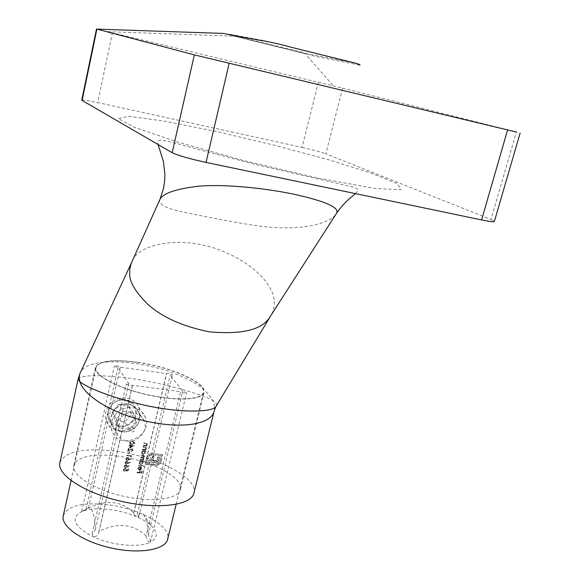<?xml version="1.0" encoding="UTF-8"?>
<svg xmlns="http://www.w3.org/2000/svg" width="580" height="580" viewBox="0 0 580 580"><rect width="100%" height="100%" fill="white"/><g stroke="black" fill="none" stroke-linecap="round" stroke-linejoin="round"><path stroke-width="0.43" stroke-dasharray="2.9 2.17" d="M142.47 449.159L142.368 449.572L145.826 449.993L145.921 449.58L145.297 449.5L146.283 448.304L146.254 447.608L144.826 446.832L143.064 446.614L142.963 447.028L145.37 447.376L145.841 448.325L144.659 449.362L142.47 449.159L142.368 449.572M143.383 445.251L143.282 445.665L146.74 446.092L146.841 445.679L146.218 445.599L147.204 444.403L147.168 443.7L145.747 442.924L143.978 442.707L143.876 443.12L146.283 443.468L146.762 444.425L145.573 445.454L143.383 445.251L143.282 445.665M125.584 470.873L128.064 470.677L128.506 468.792L128.013 468.741L127.651 470.3L126.346 470.402L126.541 469.118L125.345 468.248L123.301 469.655L123.315 470.365L124.316 471.207L123.794 469.684L125.266 468.662L126.049 469.235L125.715 471.12L128.064 470.677M140.048 459.483L139.954 459.897L143.405 460.302L143.499 459.889L142.905 459.824L143.833 458.744L143.253 457.576L144.376 456.446L144.347 455.829L142.999 455.111L141.129 454.887L141.027 455.3L142.905 455.525L143.934 456.467L141.933 457.345L140.585 457.185L140.49 457.598L142.245 457.809L143.398 458.765L141.506 459.657L140.048 459.483L139.954 459.897M142.419 461.578L144.478 461.818L144.579 461.412L139.737 460.832L139.635 461.245L140.237 461.317L139.258 462.608L139.301 463.543L140.643 464.565L142.832 463.014L142.419 461.578L144.478 461.818M125.28 467.516L129.268 466.045L129.079 465.697L126.882 466.69L127.013 465.501L125.947 464.689L124.156 465.958L124.185 466.69L125.418 467.755L129.268 466.045M126.918 460.44L130.906 458.968L130.725 458.62L128.521 459.614L128.644 458.41L127.585 457.605L125.787 458.874L125.824 459.621L127.056 460.679L130.906 458.968M132.428 441.308L129.55 442.598L129.594 443.33L131.703 444.454L134.567 443.214L134.524 442.467L132.428 441.308L129.55 442.598M146.095 536.058C133.139 523.697 117.414 522.174 98.912 531.483L98.803 532.527C97.976 535.485 96.084 536.884 93.133 536.725L92.097 533.933L95.323 529.845C94.584 511.951 91.524 505.035 86.123 509.11L82.114 511.372L88.45 508.167C106.22 499.286 121.358 500.845 133.864 512.851L133.632 513.191C133.501 514.293 134.654 515.562 137.105 516.983C120.14 509.312 95.678 506.456 83.389 510.893L82.114 511.372C70.02 517.911 73.689 526.365 93.133 536.725C111.592 545.483 139.591 548.027 150.43 542.184C148.103 541.626 146.653 539.581 146.095 536.058L180.583 391.717L132.544 385.25C130.232 385.903 128.144 385.439 126.288 383.851L128.724 383.518L118.008 367.684L114.362 366.074C116.065 365.451 118.044 365.813 120.299 367.162L166.475 373.585C168.649 373.041 170.607 373.498 172.362 374.955L170.172 375.224L182.722 391.101L186.608 392.863C184.947 393.508 182.939 393.131 180.583 391.717M98.912 531.483L132.472 384.975M137.083 472.163L136.989 472.577L141.701 473.12L142.223 470.895L141.737 470.837L141.31 472.649L139.867 472.483L140.287 470.67L139.809 470.612L139.381 472.432L137.083 472.163L136.989 472.577M130.101 445.665L129.594 447.861L133.987 445.715L130.688 445.31L130.812 444.773L129.094 445.114L128.999 445.527L130.239 445.897L129.594 447.861M131.718 449.036L132.45 450.16L131.007 451.508L132.943 450.196L132.922 449.427L131.856 448.623L128.39 450.355L128.883 448.202L128.397 448.144L127.672 451.291L131.718 449.036L132.45 450.16M129.173 451.834L128.767 453.611L129.253 453.669L129.666 451.892L129.173 451.834L128.767 453.611M130.957 456.061L130.79 456.772L131.544 455.706L126.781 455.14L126.687 455.554L130.957 456.061L130.79 456.772M126.099 463.978L130.087 462.514L129.905 462.159L127.701 463.152L127.825 461.955L126.766 461.151L124.968 462.42L125.004 463.159L126.237 464.217L130.087 462.514M139.374 469.539L138.41 468.828L138.388 468.176L139.294 466.639L137.975 468.075L138.004 468.981L139.359 469.959L140.599 469.713L141.549 468.48L141.186 467.052L140.077 466.552L139.519 469.786L138.555 469.068L138.388 468.176M138.714 465.189L138.62 465.595L143.456 466.161L143.557 465.754L138.714 465.189L138.62 465.595M144.869 451.269L145.602 450.935L142.151 450.515L142.049 450.928L142.651 451.001L141.672 452.298L141.716 453.248L143.057 454.271L145.246 452.719L144.869 451.269L145.507 451.349M157.702 464.971L159.855 463.427L161.088 461.071L162.61 454.705L152.772 453.509L150.133 453.857L147.922 455.343L146.298 458.918L147.472 459.055L149.481 455.445L152.504 454.655L161.167 455.699L159.928 460.933L158.144 463.471L155.157 464.261L146.486 463.239L146.856 461.68L155.694 462.463L158.326 460.6L159.442 457.033L157.927 456.851L156.382 460.527L152.975 460.781L154.019 456.38L152.518 456.199L151.474 460.607L146.059 459.94L145.043 464.239L156.332 465.363L157.854 465.211L159.855 463.427M63.307 515.656C67.382 506.166 81.316 502.425 105.11 504.426C137.3 507.377 171.419 525.625 167.692 539.096M150.916 541.466L148.284 534.999C147.697 524.284 145.928 517.316 142.977 514.097L140.614 513.394L137.322 514.38L138.779 516.932L137.105 516.983C143.267 519.731 148.088 522.761 151.569 526.074C158.101 532.73 157.724 538.095 150.43 542.184L186.608 392.863M342.613 88.16L516.396 132.037L490.977 219.479L325.822 153.831L342.613 88.16L96.512 29M318.413 82.251L302.064 147.4L97.715 102.566L112.404 32.748M318.471 178.212L375.775 188.551L401.055 189.682L397.459 183.809L371.635 173.282L328.49 159.746L273.622 145.007L215.47 131.334L163.741 121.024L128.716 116.326L118.262 118.508L134.567 127.375L177.639 142.085L243.926 160.653L318.471 178.212M81.766 100.122C82.614 99.651 87.928 100.463 97.715 102.566M302.064 147.4C312.7 149.799 320.617 151.946 325.822 153.831M490.977 219.479L494.385 221.408M264.415 40.694L342.794 59.762C354.837 62.785 358.266 63.785 353.089 62.77L312.069 54.665L241.505 37.511L229.687 34.213L264.415 40.694M223.169 33.422L315.455 56.311L359.839 65.17M160.102 198.991L159.652 200.02C158.833 203.986 164.85 207.72 178.654 211.076C198.853 215.448 228.875 221.408 256.171 225.663C303.376 232.283 330.716 222.749 336.277 213.686M271.715 314.222C274.115 309.082 274.913 304.275 274.115 299.795C273.26 288.419 259.144 264.98 218.711 249.625C176.806 234.327 137.424 245.775 132.385 260.869L132.16 261.305M216.412 405.739C216.898 403.977 215.521 402.041 212.287 399.939C194.851 366.908 93.815 349.617 80.75 371.78L80.033 373.266M118.799 426.691C113.68 425.909 110.258 423.327 108.54 418.956C105.052 410.176 114.666 397.699 125.012 399.482C129.934 400.345 133.422 403.027 135.466 407.53C140.077 417.368 129.398 428.526 118.799 426.691M59.914 462.623C64.975 451.689 82.759 447.796 113.267 450.935C154.186 455.387 198.244 477.354 193.988 492.957M78.104 379.189C81.323 374.854 98.571 374.542 129.855 378.254C163.371 382.923 200.905 394.19 212.287 399.939C214.317 403.861 214.97 407.501 214.237 410.85L214.129 411.285M116.043 455.96C148.785 459.476 183.867 477.079 180.424 489.375C178.669 499.162 152.301 502.751 123.214 496.183C94.098 489.738 71.369 475.143 73.776 465.443C77.502 456.677 91.597 453.516 116.043 455.96M121.648 431.498C116.471 430.715 113.042 428.156 111.36 423.813C107.931 415.084 117.501 402.245 127.933 404.028C132.922 404.905 136.467 407.646 138.562 412.25C143.296 422.334 132.349 433.347 121.648 431.498M137.504 362.254C170.629 366.814 206.857 382.713 204.066 392.341C202.833 400.055 176.465 401.505 146.798 394.697C117.102 387.991 93.46 375.115 95.417 367.517C98.745 360.738 112.774 358.984 137.504 362.254M137.641 362.435C170.404 366.944 206.226 382.67 203.464 392.182C202.246 399.816 176.16 401.244 146.834 394.516C117.479 387.882 94.098 375.151 96.026 367.647C99.31 360.941 113.187 359.201 137.641 362.435M128.064 404.224C117.638 402.447 108.061 415.295 111.483 424.031C113.165 428.366 116.594 430.925 121.771 431.709C132.479 433.55 143.441 422.574 138.7 412.46C136.604 407.856 133.059 405.108 128.064 404.224M148.284 534.999L182.722 391.101M95.323 529.845L128.724 383.518M86.123 509.11L118.008 367.684M88.45 508.167L120.299 367.162M127.317 441.075C138.171 442.852 148.618 430.44 144.253 420.935C142.296 416.527 138.801 413.917 133.77 413.098C123.134 411.249 112.629 423.226 116.529 432.731C118.436 437.465 122.032 440.249 127.317 441.075M133.864 512.851L166.569 373.861M137.322 514.38L170.172 375.224M137.126 472.816L141.701 473.12M141.839 473.36L142.223 470.895M142.368 471.134L141.737 470.837M141.882 471.083L141.31 472.649M141.455 472.896L139.867 472.483M140.005 472.729L140.287 470.67M140.432 470.916L139.809 470.612M139.947 470.858L139.381 472.432M139.519 472.671L137.221 472.41M129.688 442.83L129.731 443.562L131.703 444.454M131.841 444.686L134.567 443.214M134.705 443.446L134.669 442.692L132.566 441.539M132.472 441.953L134.183 442.852L134.219 443.374L131.935 444.273L130.217 443.396L131.232 441.982L132.334 441.721L134.045 442.62L134.082 443.142L131.798 444.041L130.079 443.163L131.094 441.75L132.334 441.721M129.731 448.093L133.965 445.795M134.125 445.947L130.688 445.31M130.826 445.541L130.812 444.773M130.95 445.005L130.319 444.715M130.333 445.483L129.094 445.114M129.137 445.766L130.239 445.897M130.406 447.339L130.732 445.955L132.798 446.209L130.406 447.339L130.594 445.723L132.66 445.976L130.268 447.108M132.595 450.392L131.109 451.095M131.145 451.748L132.943 450.196M133.088 450.428L133.059 449.667L131.856 448.623M131.994 448.862L128.39 450.355M128.528 450.595L128.883 448.202M129.021 448.434L128.397 448.144M128.535 448.376L127.672 451.291M127.803 451.523L130.058 449.732M130.196 449.971L131.863 449.268M129.391 453.908L129.666 451.892M129.804 452.132L129.311 452.074M130.928 457.011L131.341 456.561M131.479 456.801L131.544 455.706M131.682 455.945L126.781 455.14M126.817 455.793L131.094 456.3M131.044 459.208L130.725 458.62M130.862 458.86L128.521 459.614M128.659 459.853L128.68 459.142M128.811 459.382L128.782 458.649L127.585 457.605M127.716 457.845L125.787 458.874M125.925 459.113L125.962 459.86L127.056 460.679M126.418 459.15L127.6 458.251L128.281 458.816L128.303 459.411L127.136 460.266L126.288 458.911L127.462 458.019L128.151 458.577L128.166 459.172L126.998 460.027L126.288 458.911M130.225 462.753L129.905 462.159M130.043 462.405L127.701 463.152M127.839 463.391L127.854 462.68M127.991 462.92L127.962 462.195L126.766 461.151M126.897 461.39L124.968 462.42M125.106 462.659L125.142 463.398L126.237 464.217M125.599 462.695L126.781 461.796L127.462 462.361L127.484 462.949L126.309 463.804L125.468 462.449L126.643 461.557L127.332 462.122L127.346 462.709L126.179 463.565L125.468 462.449M129.405 466.284L129.079 465.697M129.217 465.936L126.882 466.69M127.02 466.929L127.034 466.218M127.172 466.458L127.143 465.74L125.947 464.689M126.078 464.928L124.156 465.958M124.287 466.197L124.316 466.936L125.418 467.755M124.78 466.233L125.962 465.341L126.643 465.907L126.665 466.487L125.497 467.342L124.649 465.986L125.824 465.095L126.513 465.667L126.527 466.248L125.36 467.103L124.649 465.986M138.533 468.415L139.403 467.03M139.548 467.27L139.294 466.639M139.432 466.878L137.975 468.075M138.12 468.314L138.141 469.22L139.359 469.959M139.497 470.206L140.599 469.713M140.744 469.952L141.549 468.48M141.694 468.72L141.186 467.052M141.332 467.299L140.077 466.552M140.215 466.791L139.519 469.786M139.947 469.793L140.541 467.255L141.23 467.886L140.744 469.474L139.947 469.793L140.403 467.009L141.129 468.408L139.809 469.546M138.758 465.834L143.456 466.161M143.601 466.407L143.557 465.754M143.695 465.994L138.859 465.428M144.623 462.057L144.579 461.412M144.717 461.644L139.737 460.832M139.78 461.484L140.237 461.317M140.375 461.557L139.258 462.608M139.396 462.847L139.439 463.783L140.643 464.565M140.788 464.805L142.832 463.014M142.977 463.253L142.564 461.818M139.823 462.884L141.498 461.687L142.52 462.449L142.549 463.202L140.875 464.391L139.867 463.616L139.686 462.644L141.353 461.448L142.375 462.209L142.412 462.963L140.737 464.152L139.722 463.376L139.686 462.644M140.099 460.128L143.405 460.302M143.55 460.542L143.499 459.889M143.644 460.128L142.905 459.824M143.05 460.056L143.499 459.411M143.644 459.65L143.833 458.744M143.978 458.983L143.253 457.576M143.398 457.816L144.376 456.446M144.522 456.677L144.493 456.068L143.144 455.343L141.129 454.887M141.172 455.532L143.05 455.757L143.934 456.467M144.079 456.699L142.078 457.584L140.585 457.185M140.635 457.837L142.39 458.04L143.398 458.765M143.535 459.005L141.643 459.889L140.193 459.723M128.202 470.916L128.506 468.792M128.637 469.039L128.013 468.741M128.151 468.981L127.651 470.3M127.788 470.539L126.346 470.402M126.484 470.641L126.563 469.873M126.701 470.112L126.679 469.358L125.345 468.248M125.483 468.488L123.301 469.655M123.431 469.901L123.453 470.605L124.316 471.207M124.453 471.453L124.41 470.8M124.548 471.04L123.794 469.684M123.924 469.93L125.266 468.662M125.403 468.908L126.063 469.887M126.194 470.134L125.715 471.12M143.427 445.897L146.74 446.092M146.885 446.325L146.841 445.679M146.987 445.911L146.218 445.599M146.363 445.832L147.204 444.403M147.349 444.635L147.313 443.932L143.978 442.707M144.021 443.352L146.283 443.468M146.428 443.7L146.762 444.425M146.907 444.657L145.573 445.454M145.718 445.686L143.521 445.483M142.513 449.804L145.826 449.993M145.971 450.225L145.921 449.58M146.066 449.812L145.297 449.5M145.442 449.739L146.283 448.304M146.428 448.536L146.399 447.84L143.064 446.614M143.108 447.26L145.37 447.376M145.515 447.608L145.841 448.325M145.986 448.558L144.659 449.362M144.804 449.594L142.607 449.391M145.653 451.581L145.602 450.935M145.747 451.167L142.151 450.515M142.194 451.167L142.651 451.001M142.796 451.24L141.672 452.298M141.81 452.53L141.861 453.488L143.057 454.271M143.202 454.502L145.246 452.719M145.391 452.951L145.014 451.508M142.238 452.567L143.92 451.37L144.935 452.132L144.971 452.893L143.296 454.089L142.281 453.321L142.1 452.335L143.775 451.138L144.79 451.9L144.826 452.661L143.151 453.857L142.143 453.082L142.1 452.335M160.007 463.666L161.088 461.071M161.24 461.31L162.61 454.705M162.762 454.938L152.772 453.509M152.924 453.748L150.133 453.857M150.285 454.089L147.922 455.343M148.067 455.575L146.544 457.859M146.689 458.091L146.298 458.918M146.443 459.157L147.472 459.055M147.617 459.295L147.719 457.997M147.864 458.236L149.481 455.445M149.633 455.684L152.504 454.655M152.649 454.894L161.167 455.699M161.32 455.938L159.928 460.933M160.073 461.173L158.144 463.471M158.297 463.71L155.157 464.261M155.309 464.5L146.486 463.239M146.631 463.478L146.856 461.68M147.001 461.919L153.751 462.499M153.896 462.738L155.694 462.463M155.846 462.702L157.216 461.818M157.361 462.057L158.326 460.6M158.471 460.832L159.036 458.751M159.188 458.99L159.442 457.033M159.594 457.272L157.927 456.851M158.079 457.091L157.463 458.831M157.608 459.07L157.049 459.853M157.202 460.092L156.382 460.527M156.535 460.766L155.469 460.911M155.621 461.151L154.367 460.948M154.519 461.187L152.975 460.781M153.12 461.02L154.019 456.38M154.164 456.62L152.518 456.199M152.663 456.438L151.474 460.607M151.626 460.839L147.226 460.099M147.378 460.317L146.059 459.94M146.203 460.179L145.043 464.239M145.188 464.478L154.889 465.399M155.041 465.638L157.854 465.211M135.242 424.372C139.715 418.949 140.846 413.185 138.635 407.073C134.712 396.321 117.914 394.545 109.903 404.188C105.618 409.342 104.4 414.874 106.249 420.775C109.787 432.143 127.114 434.188 135.242 424.372M115.84 414.04C111.462 419.318 110.215 424.959 112.085 430.969C118.639 451.639 154.12 436.414 145.16 416.911C141.179 405.964 124.033 404.188 115.84 414.04M118.915 404.296L128.593 405.594L131.537 414.396L124.859 421.899L115.203 420.652L112.201 411.851L118.915 404.296L123.301 411.329L133.117 412.626L128.593 405.594M131.957 421.145C120.401 434.42 99.847 418.303 111.737 405.028C123.533 391.667 143.833 408.11 131.957 421.145M130.239 428.257C129.253 431.868 130.558 432.897 134.147 431.361C135.14 427.757 133.835 426.721 130.239 428.257M133.117 412.626L136.09 421.544L129.304 429.164L119.509 427.917L116.471 418.999L123.301 411.329M116.471 418.999L112.201 411.851M119.509 427.917L115.203 420.652M129.304 429.164L124.859 421.899M136.09 421.544L131.537 414.396M107.902 31.668L234.806 36.192L240.512 37.555L304.805 53.411L333.449 85.898M132.385 260.869L131.276 263.255M355.533 193.618L357.969 190.805C358.411 189.167 355.837 187.688 350.255 186.376L254.46 164.184L200.346 149.988C181.199 144.587 168.642 141.353 162.675 140.295C159.87 139.889 158.209 140.287 157.695 141.491L158.043 144.485M95.417 367.517L73.776 465.443M204.066 392.341L180.424 489.375M176.146 504.353L203.464 392.182M71.057 480.588L96.026 367.647M84.245 510.429L83.389 510.893M142.977 514.097L151.569 526.074M98.803 532.527L132.544 385.25M92.104 533.933L126.288 383.851M81.693 511.509L114.362 366.074M138.779 516.932L172.362 374.955M133.632 513.191L166.475 373.585M138.562 412.25L135.474 407.53M111.36 423.813L108.54 418.956M144.253 420.935L138.7 412.452M116.529 432.731L111.483 424.031M106.249 420.775L112.085 430.969M138.635 407.073L145.16 416.911"/><path stroke-width="0.87" d="M176.146 504.353L167.692 539.096C165.699 549.804 139.628 554.386 111.164 548.013C82.672 541.778 60.653 526.502 63.256 515.881L63.307 515.656M359.839 65.17C360.999 64.612 356.287 63.155 345.709 60.813L291.349 47.284C278.726 43.841 268.272 41.528 259.985 40.339L223.169 33.422L96.903 29.116L82.106 100.456L81.766 100.122L96.505 29L194.344 54.875L516.396 132.037M229.143 63.401L206.038 162.415L481.596 219.936L507.551 130.094M82.106 100.456L172.188 152.685L194.344 54.875M206.038 162.415C189.399 158.768 178.111 155.527 172.188 152.685M520.137 133.03L494.385 221.408C494.008 222.096 489.745 221.604 481.596 219.936M269.417 317.811L336.277 213.679C340.518 207.901 326.308 201.398 293.661 194.155C258.035 186.898 219.32 184.049 197.425 186.347C174.718 189.131 162.125 193.684 159.652 200.02L131.312 263.168L129.855 268.671L129.71 273.912C129.347 281.517 135.162 291.45 147.168 303.688C161.748 317.093 182.562 326.482 209.619 331.861C241.505 334.631 261.442 329.947 269.417 317.804L271.715 314.222M131.276 263.255L80.75 371.78C79.148 374.557 78.822 377.805 79.772 381.524C86.014 387.375 113.745 398.721 148.139 405.964C182.12 413.083 211.896 412.097 215.774 406.798L216.412 405.739M214.129 411.285L193.988 492.957C191.835 505.18 158.84 509.805 122.075 501.519C85.275 493.391 56.818 474.969 59.863 462.862L59.914 462.623M270.026 316.977L215.774 406.798L214.237 410.85C211.671 423.995 183.744 428.99 149.502 421.899C115.217 414.932 84.354 396.938 79.772 381.524L78.104 379.189L59.863 462.862M158.043 144.485L163.437 161.516L164.923 174.653L164.604 181.598L163.487 188.478L160.102 198.991M336.277 213.679C344.984 200.876 353.648 195.54 355.533 193.618M78.104 379.189L80.033 373.266M63.256 515.881L71.057 480.588"/></g></svg>
